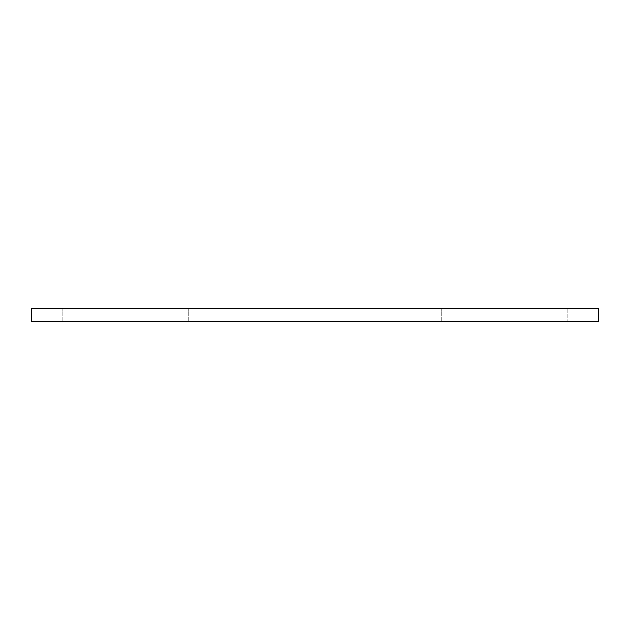 <?xml version="1.0" encoding="UTF-8"?>
<svg xmlns="http://www.w3.org/2000/svg" width="630" height="630" viewBox="0 0 630 630"><rect width="100%" height="100%" fill="white"/><g stroke="black" fill="none" stroke-linecap="round" stroke-linejoin="round"><path stroke-width="0.47" stroke-dasharray="3.15 2.36" d="M454.269 308.33L441.74 308.33L454.269 308.33M454.269 321.67L441.74 321.67L454.269 321.67M598.5 308.33L31.5 308.33L31.5 321.67L598.5 321.67L598.5 308.33M187.441 308.33L174.919 308.33L187.441 308.33M567.15 308.33L62.85 308.33L567.15 308.33L567.15 321.67L62.85 321.67L567.15 321.67L567.15 308.33M187.441 321.67L174.919 321.67L187.441 321.67M62.85 321.67L62.85 308.33L62.85 321.67M441.74 321.67L441.74 308.33L441.74 321.67M455.08 321.67L455.08 308.33L455.08 321.67M188.26 321.67L188.26 308.33L188.26 321.67M174.919 321.67L174.919 308.33L174.919 321.67"/><path stroke-width="0.94" d="M31.5 308.33L598.5 308.33L598.5 321.67L31.5 321.67L31.5 308.33"/></g></svg>
